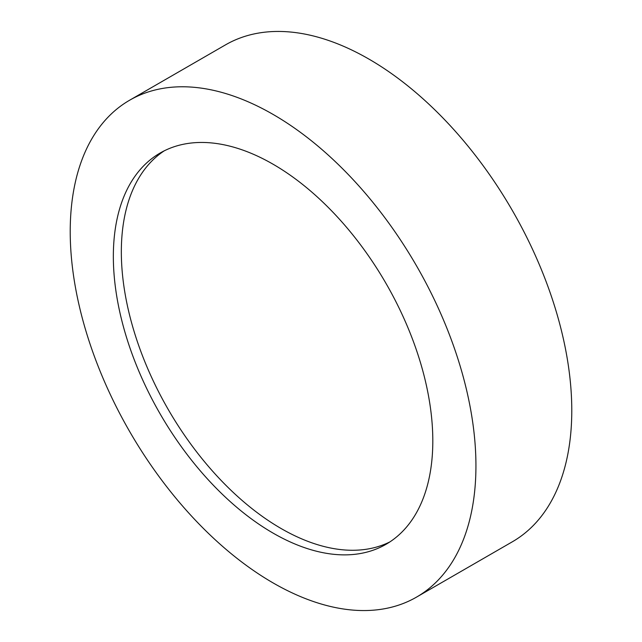 <?xml version="1.0" encoding="UTF-8"?>
<svg xmlns="http://www.w3.org/2000/svg" width="642" height="642" viewBox="0 0 642 642"><rect width="100%" height="100%" fill="white"/><g stroke="black" fill="none" stroke-linecap="round" stroke-linejoin="round"><path stroke-width="0.96" d="M273.083 114.42A286.886 165.636 60 0 1 460.499 367.232A286.886 165.636 60 0 1 416.522 597.116A286.886 165.636 60 0 1 273.083 582.912A286.886 165.636 60 0 1 85.659 330.1A286.886 165.636 60 0 1 129.636 100.216A286.886 165.636 60 0 1 273.083 114.42M129.636 100.216L225.478 44.884A286.886 165.636 60 0 1 368.917 59.088A286.886 165.636 60 0 1 556.341 311.9A286.886 165.636 60 0 1 512.364 541.784L416.522 597.116M389.951 541.872A225.896 130.422 60 0 1 281.068 528.502A225.896 130.422 60 0 1 134.595 333.078A225.896 130.422 60 0 1 164.2 150.854M273.083 533.109A225.896 130.422 60 0 1 125.503 334.049A225.896 130.422 60 0 1 160.131 153.037A225.896 130.422 60 0 1 273.083 164.224A225.896 130.422 60 0 1 420.654 363.284A225.896 130.422 60 0 1 386.027 544.296A225.896 130.422 60 0 1 273.083 533.109"/></g></svg>

